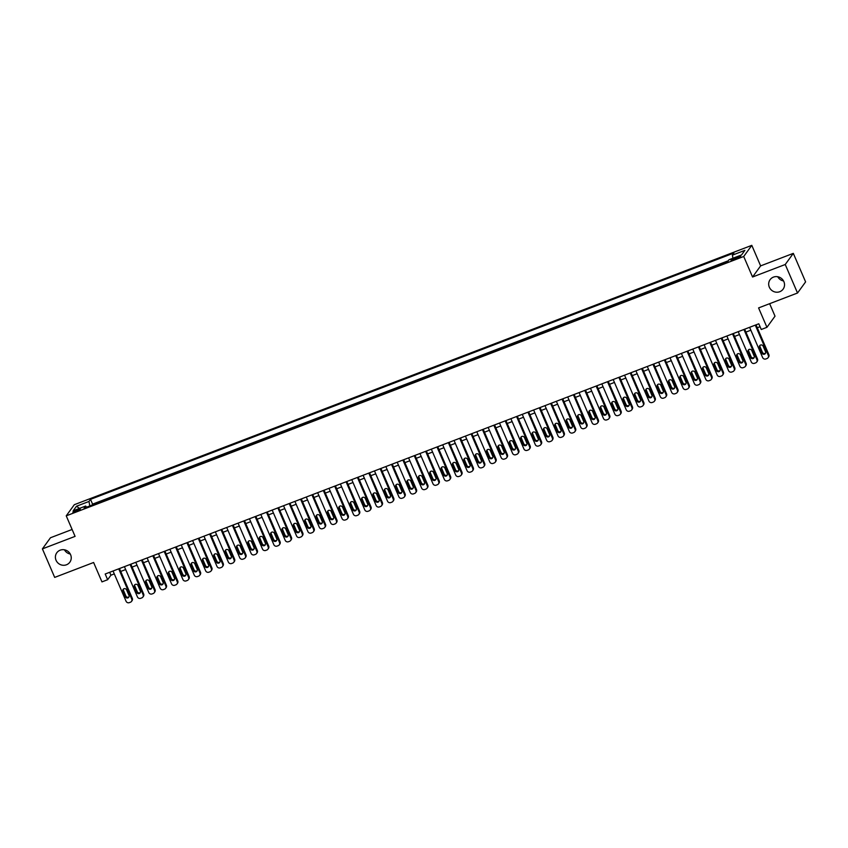 <?xml version="1.0" encoding="UTF-8"?>
<svg xmlns="http://www.w3.org/2000/svg" width="848" height="848" viewBox="0 0 848 848"><rect width="100%" height="100%" fill="white"/><g stroke="black" fill="none" stroke-linecap="round" stroke-linejoin="round"><path stroke-width="1.27" d="M70.267 554.03A8.045 7.685 36 0 1 64.448 549.801M70.596 554.698A8.045 7.685 36 0 1 62.529 565.213A8.045 7.685 36 0 1 56.805 552.758A8.045 7.685 36 0 1 70.596 554.698M783.552 280.953A8.045 7.685 36 0 1 777.733 276.734M783.881 281.631A8.045 7.685 36 0 1 775.814 292.147A8.045 7.685 36 0 1 770.09 279.692A8.045 7.685 36 0 1 783.881 281.631M75.875 511.609A4.028 0.625 -23.3 0 0 80.274 509.054A4.028 0.625 -23.3 0 0 77.274 509.68A4.028 0.625 -23.3 0 0 72.886 512.234A4.028 0.625 -23.3 0 0 75.875 511.609M72.112 529.47L50.477 537.749L42.4 548.879L54.685 577.403L93.609 562.489L101.961 581.887L107.654 579.714L110.929 575.198L114.289 573.905M751.794 245.348L74.317 504.698L66.239 515.838L743.717 256.478L751.794 245.348L760.635 265.88L752.558 277.01L785.237 264.502L793.315 253.361L760.635 265.88M793.315 253.361L805.6 281.886L797.523 293.016L758.589 307.919L766.942 327.317L775.019 316.177L769.645 303.69M785.237 264.502L797.523 293.016M723.821 263.251L717.048 265.837M712.458 267.597L705.684 270.194M701.084 271.954L694.321 274.54M689.721 276.3L682.894 278.918M678.347 280.656L671.531 283.264M666.984 285.002L660.168 287.62M655.621 289.359L648.794 291.966M644.247 293.705L637.484 296.302M632.884 298.061L626.1 300.616M621.52 302.407L614.747 305.004M610.147 306.764L603.384 309.35M598.783 311.121L592.01 313.707M587.41 315.467L580.647 318.064M576.046 319.823L569.231 322.431M564.683 324.169L557.91 326.766M553.309 328.526L546.494 331.133M541.946 332.872L535.183 335.469M530.583 337.228L523.81 339.815M519.209 341.574L512.446 344.171M507.846 345.931L501.073 348.517M496.483 350.277L489.709 352.874M485.109 354.634L478.346 357.22M473.746 358.98L466.919 361.598M462.372 363.336L455.556 365.944M451.051 367.64L444.193 370.3M439.646 372.039L432.819 374.646M428.272 376.395L421.509 378.982M416.909 380.741L410.125 383.296M405.545 385.098L398.772 387.684M394.172 389.444L387.409 392.041M382.808 393.801L376.035 396.387M371.445 398.147L364.672 400.744M360.071 402.503L353.256 405.111M348.708 406.849L341.935 409.446M337.334 411.206L330.519 413.813M325.971 415.552L319.208 418.149M314.608 419.908L307.835 422.495M303.234 424.254L296.471 426.851M291.871 428.611L285.098 431.197M280.508 432.968L273.734 435.554M269.134 437.314L262.371 439.9M257.771 441.67L250.944 444.278M246.408 446.016L239.581 448.624M235.034 450.373L228.218 452.98M223.671 454.719L216.897 457.316M212.297 459.075L205.534 461.662M200.934 463.421L194.171 466.018M189.57 467.778L182.797 470.364M178.197 472.124L171.434 474.721M166.833 476.481L160.06 479.067M155.47 480.827L148.697 483.424M144.096 485.183L137.281 487.791M132.733 489.529L125.96 492.126M121.359 493.886L114.544 496.493M109.996 498.242L103.233 500.829M766.942 327.317L761.26 329.49L758.801 323.788L105.194 574.011L107.654 579.714M737.792 256.827L735.29 257.792A3.901 0.604 -23.3 0 0 731.04 260.262A3.901 0.604 -23.3 0 0 733.944 259.658L736.446 258.693A3.901 0.604 -23.3 0 0 740.696 256.223A3.901 0.604 -23.3 0 0 737.792 256.827L738.258 257.919M86.644 507.178L85.669 506.033L84.143 508.132L727.52 261.831L729.047 259.721L741.544 254.941L744.873 250.361L732.365 255.153L733.891 253.043L90.513 499.345L88.987 501.454L89.835 505.959M85.669 506.033L73.161 510.814L76.479 506.245L88.987 501.454M728.284 260.771L92.58 504.136L91.86 505.185M98.633 502.588L91.849 505.143M752.558 277.01L743.717 256.478M42.4 548.879L75.08 536.371L66.239 515.838M120.723 571.446L125.663 569.559M132.087 567.089L137.026 565.203M143.46 562.743L148.389 560.857M154.824 558.387L159.763 556.5M166.187 554.041L171.126 552.143M177.561 549.684L182.5 547.797M188.924 545.338L193.863 543.441M200.298 540.982L205.227 539.095M211.661 536.636L216.6 534.738M223.024 532.279L227.964 530.392M234.398 527.933L239.327 526.036M245.761 523.576L250.701 521.69M257.124 519.22L262.064 517.333M268.498 514.874L273.427 512.987M279.861 510.517L284.801 508.63M291.224 506.171L296.164 504.284M302.598 501.815L307.538 499.928M313.961 497.469L318.901 495.571M325.335 493.112L330.264 491.225M336.698 488.766L341.638 486.869M348.062 484.409L353.001 482.523M359.435 480.063L364.364 478.166M370.799 475.707L375.738 473.82M382.162 471.361L387.101 469.463M393.536 467.004L398.465 465.117M404.899 462.648L409.838 460.761M416.262 458.302L421.202 456.415M427.636 453.945L432.575 452.058M438.999 449.599L443.939 447.712M450.373 445.242L455.302 443.356M461.736 440.896L466.676 439.01M473.099 436.54L478.039 434.653M484.473 432.194L489.402 430.296M495.836 427.837L500.776 425.95M507.199 423.491L512.139 421.594M518.573 419.135L523.513 417.248M529.936 414.789L534.876 412.891M541.31 410.432L546.239 408.545M552.673 406.086L557.613 404.189M564.037 401.729L568.976 399.843M575.41 397.373L580.339 395.486M586.774 393.027L591.713 391.14M598.137 388.67L603.076 386.783M609.511 384.324L614.44 382.437M620.874 379.968L625.813 378.081M632.237 375.622L637.177 373.724M643.611 371.265L648.55 369.378M654.974 366.919L659.914 365.022M666.348 362.562L671.277 360.676M677.711 358.216L682.651 356.319M689.074 353.86L694.014 351.973M700.448 349.514L705.377 347.616M711.811 345.157L716.751 343.27M723.174 340.801L728.114 338.914M734.548 336.455L739.477 334.568M745.911 332.098L750.851 330.211M757.275 327.752L760.052 326.692M109.678 572.294L110.929 575.198M732.948 258.227L732.365 255.153M92.58 504.136L90.513 499.345M76.479 506.245L79.5 508.397M755.282 325.134L768.309 355.376A2.512 2.406 -144 0 1 767.016 358.524L765.882 358.958A2.512 2.406 -144 0 1 762.628 357.549L749.6 327.307M768.065 357.729L768.617 356.976A2.512 2.406 36 0 0 768.85 354.623L756.024 324.848M765.511 351.666A2.014 1.919 36 0 1 763.497 354.294A2.014 1.919 36 0 1 761.875 353.054L759.522 347.574A2.014 1.919 36 0 1 761.536 344.945A2.014 1.919 36 0 1 763.158 346.185L765.511 351.666M765.553 353.128A2.014 1.919 36 0 1 762.426 352.302L760.062 346.821A2.014 1.919 36 0 1 760.031 345.359M743.919 329.48L756.935 359.732A2.512 2.406 -144 0 1 755.653 362.88L754.508 363.315A2.512 2.406 -144 0 1 751.254 361.905L738.226 331.663M756.702 362.075L757.253 361.322A2.512 2.406 36 0 0 757.487 358.98L744.661 329.194M754.148 356.012A2.014 1.919 36 0 1 752.134 358.64A2.014 1.919 36 0 1 750.512 357.411L748.148 351.931A2.014 1.919 36 0 1 750.173 349.302A2.014 1.919 36 0 1 751.794 350.542L754.148 356.012M754.179 357.485A2.014 1.919 36 0 1 751.052 356.658L748.699 351.178A2.014 1.919 36 0 1 748.667 349.715M732.545 333.836L745.572 364.078A2.512 2.406 -144 0 1 744.279 367.226L743.145 367.672A2.512 2.406 -144 0 1 739.891 366.251L726.863 336.009M745.339 366.431L745.88 365.679A2.512 2.406 36 0 0 746.123 363.326L733.297 333.55M742.784 360.368A2.014 1.919 36 0 1 740.77 362.997A2.014 1.919 36 0 1 739.149 361.757L736.785 356.287A2.014 1.919 36 0 1 738.799 353.648A2.014 1.919 36 0 1 740.421 354.888L742.784 360.368M742.816 361.831A2.014 1.919 36 0 1 739.689 361.004L737.336 355.535A2.014 1.919 36 0 1 737.294 354.061M721.182 338.182L734.209 368.435A2.512 2.406 -144 0 1 732.916 371.583L731.782 372.018A2.512 2.406 -144 0 1 728.527 370.608L715.5 340.366M733.965 370.777L734.516 370.025A2.512 2.406 36 0 0 734.75 367.682L721.924 337.896M731.411 364.714A2.014 1.919 36 0 1 729.397 367.343A2.014 1.919 36 0 1 727.775 366.113L725.422 360.633A2.014 1.919 36 0 1 727.436 358.004A2.014 1.919 36 0 1 729.057 359.245L731.411 364.714M731.453 366.188A2.014 1.919 36 0 1 728.326 365.361L725.962 359.881A2.014 1.919 36 0 1 725.93 358.418M709.818 342.539L722.835 372.781A2.512 2.406 -144 0 1 721.553 375.94L720.408 376.374A2.512 2.406 -144 0 1 717.154 374.964L704.126 344.712M722.602 375.134L723.143 374.381A2.512 2.406 36 0 0 723.386 372.028L710.56 342.253M720.047 369.071A2.014 1.919 36 0 1 718.033 371.7A2.014 1.919 36 0 1 716.412 370.459L714.048 364.99A2.014 1.919 36 0 1 716.062 362.361A2.014 1.919 36 0 1 717.694 363.591L720.047 369.071M720.079 370.534A2.014 1.919 36 0 1 716.952 369.707L714.599 364.237A2.014 1.919 36 0 1 714.567 362.764M698.445 346.896L711.472 377.137A2.512 2.406 -144 0 1 710.179 380.286L709.045 380.72A2.512 2.406 -144 0 1 705.79 379.31L692.763 349.069M711.239 379.48L711.779 378.727A2.512 2.406 36 0 0 712.013 376.385L699.197 346.609M708.684 373.417A2.014 1.919 36 0 1 706.67 376.046A2.014 1.919 36 0 1 705.038 374.816L702.685 369.336A2.014 1.919 36 0 1 704.699 366.707A2.014 1.919 36 0 1 706.32 367.947L708.684 373.417M708.716 374.89A2.014 1.919 36 0 1 705.589 374.063L703.236 368.583A2.014 1.919 36 0 1 703.193 367.12M687.081 351.242L700.109 381.483A2.512 2.406 -144 0 1 698.816 384.642L697.681 385.077A2.512 2.406 -144 0 1 694.417 383.667L681.4 353.415M699.865 383.837L700.416 383.084A2.512 2.406 36 0 0 700.649 380.731L687.823 350.955M697.31 377.773A2.014 1.919 36 0 1 695.296 380.402A2.014 1.919 36 0 1 693.675 379.162L691.321 373.692A2.014 1.919 36 0 1 693.335 371.064A2.014 1.919 36 0 1 694.957 372.293L697.31 377.773M697.342 379.236A2.014 1.919 36 0 1 694.226 378.409L691.862 372.94A2.014 1.919 36 0 1 691.83 371.466M675.708 355.598L688.735 385.84A2.512 2.406 -144 0 1 687.442 388.988L686.308 389.423A2.512 2.406 -144 0 1 683.053 388.013L670.026 357.771M688.502 388.183L689.042 387.43A2.512 2.406 36 0 0 689.286 385.087L676.46 355.312M685.947 382.119A2.014 1.919 36 0 1 683.933 384.748A2.014 1.919 36 0 1 682.311 383.519L679.948 378.038A2.014 1.919 36 0 1 681.962 375.41A2.014 1.919 36 0 1 683.583 376.65L685.947 382.119M685.979 383.593A2.014 1.919 36 0 1 682.852 382.766L680.499 377.286A2.014 1.919 36 0 1 680.467 375.823M664.344 359.944L677.372 390.186A2.512 2.406 -144 0 1 676.079 393.345L674.944 393.779A2.512 2.406 -144 0 1 671.69 392.37L658.663 362.117M677.128 392.539L677.679 391.787A2.512 2.406 36 0 0 677.912 389.433L665.097 359.658M674.584 386.476A2.014 1.919 36 0 1 672.559 389.105A2.014 1.919 36 0 1 670.938 387.865L668.584 382.395A2.014 1.919 36 0 1 670.598 379.766A2.014 1.919 36 0 1 672.22 380.996L674.584 386.476M674.616 387.939A2.014 1.919 36 0 1 671.489 387.112L669.125 381.642A2.014 1.919 36 0 1 669.093 380.169M652.981 364.301L666.009 394.543A2.512 2.406 -144 0 1 664.715 397.691L663.571 398.125A2.512 2.406 -144 0 1 660.316 396.716L647.3 366.474M665.765 396.885L666.316 396.133A2.512 2.406 36 0 0 666.549 393.79L653.723 364.015M663.21 390.822A2.014 1.919 36 0 1 661.196 393.461A2.014 1.919 36 0 1 659.574 392.221L657.221 386.741A2.014 1.919 36 0 1 659.235 384.112A2.014 1.919 36 0 1 660.857 385.352L663.21 390.822M663.242 392.295A2.014 1.919 36 0 1 660.126 391.469L657.762 385.988A2.014 1.919 36 0 1 657.73 384.526M641.607 368.647L654.635 398.889A2.512 2.406 -144 0 1 653.342 402.047L652.207 402.482A2.512 2.406 -144 0 1 648.953 401.072L635.926 370.82M654.402 401.242L654.942 400.489A2.512 2.406 36 0 0 655.186 398.136L642.36 368.361M651.847 395.179A2.014 1.919 36 0 1 649.833 397.807A2.014 1.919 36 0 1 648.211 396.567L645.847 391.098A2.014 1.919 36 0 1 647.861 388.469A2.014 1.919 36 0 1 649.483 389.698L651.847 395.179M651.879 396.641A2.014 1.919 36 0 1 648.752 395.815L646.399 390.345A2.014 1.919 36 0 1 646.356 388.872M630.244 373.003L643.272 403.245A2.512 2.406 -144 0 1 641.978 406.393L640.844 406.828A2.512 2.406 -144 0 1 637.59 405.418L624.563 375.176M643.028 405.588L643.579 404.835A2.512 2.406 36 0 0 643.812 402.493L630.986 372.717M640.473 399.535A2.014 1.919 36 0 1 638.459 402.164A2.014 1.919 36 0 1 636.837 400.924L634.484 395.444A2.014 1.919 36 0 1 636.498 392.815A2.014 1.919 36 0 1 638.12 394.055L640.473 399.535M640.516 400.998A2.014 1.919 36 0 1 637.389 400.171L635.025 394.691A2.014 1.919 36 0 1 634.993 393.228M618.881 377.349L631.898 407.602A2.512 2.406 -144 0 1 630.615 410.75L629.47 411.185A2.512 2.406 -144 0 1 626.216 409.775L613.189 379.533M631.665 409.944L632.205 409.192A2.512 2.406 36 0 0 632.449 406.849L619.623 377.063M629.11 403.881A2.014 1.919 36 0 1 627.096 406.51A2.014 1.919 36 0 1 625.474 405.27L623.11 399.8A2.014 1.919 36 0 1 625.135 397.171A2.014 1.919 36 0 1 626.757 398.412L629.11 403.881M629.142 405.344A2.014 1.919 36 0 1 626.015 404.517L623.662 399.048A2.014 1.919 36 0 1 623.63 397.585M607.507 381.706L620.535 411.948A2.512 2.406 -144 0 1 619.241 415.096L618.107 415.531A2.512 2.406 -144 0 1 614.853 414.121L601.826 383.879M620.301 414.29L620.842 413.548A2.512 2.406 36 0 0 621.086 411.195L608.26 381.42M617.747 408.238A2.014 1.919 36 0 1 615.733 410.867A2.014 1.919 36 0 1 614.111 409.626L611.747 404.146A2.014 1.919 36 0 1 613.761 401.517A2.014 1.919 36 0 1 615.383 402.758L617.747 408.238M617.779 409.701A2.014 1.919 36 0 1 614.652 408.874L612.298 403.394A2.014 1.919 36 0 1 612.256 401.931M596.144 386.052L609.171 416.304A2.512 2.406 -144 0 1 607.878 419.453L606.744 419.887A2.512 2.406 -144 0 1 603.49 418.477L590.462 388.236M608.928 418.647L609.479 417.894A2.512 2.406 36 0 0 609.712 415.552L596.886 385.766M606.373 412.584A2.014 1.919 36 0 1 604.359 415.213A2.014 1.919 36 0 1 602.737 413.983L600.384 408.503A2.014 1.919 36 0 1 602.398 405.874A2.014 1.919 36 0 1 604.02 407.114L606.373 412.584M606.415 414.047A2.014 1.919 36 0 1 603.288 413.23L600.925 407.75A2.014 1.919 36 0 1 600.893 406.287M584.781 390.409L597.798 420.65A2.512 2.406 -144 0 1 596.515 423.799L595.37 424.244A2.512 2.406 -144 0 1 592.116 422.823L579.089 392.582M597.564 423.004L598.105 422.251A2.512 2.406 36 0 0 598.349 419.898L585.523 390.122M595.01 416.94A2.014 1.919 36 0 1 592.996 419.569A2.014 1.919 36 0 1 591.374 418.329L589.01 412.849A2.014 1.919 36 0 1 591.024 410.22A2.014 1.919 36 0 1 592.657 411.46L595.01 416.94M595.042 418.403A2.014 1.919 36 0 1 591.915 417.576L589.561 412.107A2.014 1.919 36 0 1 589.53 410.633M573.407 394.755L586.434 425.007A2.512 2.406 -144 0 1 585.141 428.155L584.007 428.59A2.512 2.406 -144 0 1 580.753 427.18L567.725 396.938M586.201 427.35L586.742 426.597A2.512 2.406 36 0 0 586.975 424.254L574.16 394.468M583.647 421.286A2.014 1.919 36 0 1 581.633 423.915A2.014 1.919 36 0 1 580 422.686L577.647 417.205A2.014 1.919 36 0 1 579.661 414.577A2.014 1.919 36 0 1 581.283 415.817L583.647 421.286M583.678 422.76A2.014 1.919 36 0 1 580.551 421.933L578.188 416.453A2.014 1.919 36 0 1 578.156 414.99M562.044 399.111L575.071 429.353A2.512 2.406 -144 0 1 573.778 432.512L572.644 432.946A2.512 2.406 -144 0 1 569.379 431.526L556.362 401.284M574.827 431.706L575.379 430.954A2.512 2.406 36 0 0 575.612 428.6L562.786 398.825M572.273 425.643A2.014 1.919 36 0 1 570.259 428.272A2.014 1.919 36 0 1 568.637 427.032L566.284 421.562A2.014 1.919 36 0 1 568.298 418.923A2.014 1.919 36 0 1 569.92 420.163L572.273 425.643M572.305 427.106A2.014 1.919 36 0 1 569.188 426.279L566.824 420.809A2.014 1.919 36 0 1 566.793 419.336M550.67 403.457L563.697 433.71A2.512 2.406 -144 0 1 562.404 436.858L561.27 437.292A2.512 2.406 -144 0 1 558.016 435.883L544.988 405.641M563.464 436.052L564.005 435.3A2.512 2.406 36 0 0 564.249 432.957L551.423 403.182M560.91 429.989A2.014 1.919 36 0 1 558.896 432.618A2.014 1.919 36 0 1 557.274 431.388L554.91 425.908A2.014 1.919 36 0 1 556.924 423.279A2.014 1.919 36 0 1 558.546 424.519L560.91 429.989M560.941 431.462A2.014 1.919 36 0 1 557.814 430.636L555.461 425.155A2.014 1.919 36 0 1 555.429 423.693M539.307 407.814L552.334 438.056A2.512 2.406 -144 0 1 551.041 441.214L549.907 441.649A2.512 2.406 -144 0 1 546.653 440.239L533.625 409.987M552.09 440.409L552.642 439.656A2.512 2.406 36 0 0 552.875 437.303L540.059 407.528M549.536 434.346A2.014 1.919 36 0 1 547.522 436.974A2.014 1.919 36 0 1 545.9 435.734L543.547 430.265A2.014 1.919 36 0 1 545.561 427.636A2.014 1.919 36 0 1 547.183 428.865L549.536 434.346M549.578 435.808A2.014 1.919 36 0 1 546.451 434.982L544.087 429.512A2.014 1.919 36 0 1 544.056 428.039M527.944 412.17L540.96 442.412A2.512 2.406 -144 0 1 539.678 445.56L538.533 445.995A2.512 2.406 -144 0 1 535.279 444.585L522.262 414.343M540.727 444.755L541.278 444.002A2.512 2.406 36 0 0 541.512 441.66L528.686 411.884M538.173 438.692A2.014 1.919 36 0 1 536.159 441.32A2.014 1.919 36 0 1 534.537 440.091L532.184 434.611A2.014 1.919 36 0 1 534.198 431.982A2.014 1.919 36 0 1 535.819 433.222L538.173 438.692M538.204 440.165A2.014 1.919 36 0 1 535.077 439.338L532.724 433.858A2.014 1.919 36 0 1 532.692 432.395M516.57 416.516L529.597 446.758A2.512 2.406 -144 0 1 528.304 449.917L527.17 450.352A2.512 2.406 -144 0 1 523.916 448.942L510.888 418.689M529.364 449.111L529.905 448.359A2.512 2.406 36 0 0 530.148 446.006L517.322 416.23M526.809 443.048A2.014 1.919 36 0 1 524.795 445.677A2.014 1.919 36 0 1 523.174 444.437L520.81 438.967A2.014 1.919 36 0 1 522.824 436.338A2.014 1.919 36 0 1 524.446 437.568L526.809 443.048M526.841 444.511A2.014 1.919 36 0 1 523.714 443.684L521.361 438.215A2.014 1.919 36 0 1 521.319 436.741M505.207 420.873L518.234 451.115A2.512 2.406 -144 0 1 516.941 454.263L515.807 454.698A2.512 2.406 -144 0 1 512.552 453.288L499.525 423.046M517.99 453.457L518.541 452.705A2.512 2.406 36 0 0 518.775 450.362L505.949 420.587M515.436 447.394A2.014 1.919 36 0 1 513.422 450.034A2.014 1.919 36 0 1 511.8 448.793L509.447 443.313A2.014 1.919 36 0 1 511.461 440.684A2.014 1.919 36 0 1 513.082 441.925L515.436 447.394M515.478 448.868A2.014 1.919 36 0 1 512.351 448.041L509.987 442.561A2.014 1.919 36 0 1 509.955 441.098M493.843 425.219L506.86 455.461A2.512 2.406 -144 0 1 505.578 458.62L504.433 459.054A2.512 2.406 -144 0 1 501.179 457.644L488.151 427.392M506.627 457.814L507.168 457.061A2.512 2.406 36 0 0 507.411 454.708L494.585 424.933M504.072 451.751A2.014 1.919 36 0 1 502.058 454.38A2.014 1.919 36 0 1 500.437 453.139L498.073 447.67A2.014 1.919 36 0 1 500.087 445.041A2.014 1.919 36 0 1 501.719 446.271L504.072 451.751M504.104 453.214A2.014 1.919 36 0 1 500.977 452.387L498.624 446.917A2.014 1.919 36 0 1 498.592 445.444M482.47 429.576L495.497 459.817A2.512 2.406 -144 0 1 494.204 462.966L493.07 463.4A2.512 2.406 -144 0 1 489.815 461.99L476.788 431.749M495.264 462.16L495.804 461.407A2.512 2.406 36 0 0 496.048 459.065L483.222 429.289M492.709 456.097A2.014 1.919 36 0 1 490.695 458.736A2.014 1.919 36 0 1 489.073 457.496L486.71 452.016A2.014 1.919 36 0 1 488.724 449.387A2.014 1.919 36 0 1 490.345 450.627L492.709 456.097M492.741 457.57A2.014 1.919 36 0 1 489.614 456.743L487.261 451.263A2.014 1.919 36 0 1 487.218 449.8M471.106 433.922L484.134 464.163A2.512 2.406 -144 0 1 482.841 467.322L481.706 467.757A2.512 2.406 -144 0 1 478.442 466.347L465.425 436.105M483.89 466.517L484.441 465.764A2.512 2.406 36 0 0 484.674 463.411L471.848 433.635M481.335 460.453A2.014 1.919 36 0 1 479.321 463.082A2.014 1.919 36 0 1 477.7 461.842L475.346 456.372A2.014 1.919 36 0 1 477.36 453.744A2.014 1.919 36 0 1 478.982 454.973L481.335 460.453M481.378 461.916A2.014 1.919 36 0 1 478.251 461.089L475.887 455.62A2.014 1.919 36 0 1 475.855 454.157M459.733 438.278L472.76 468.52A2.512 2.406 -144 0 1 471.477 471.668L470.333 472.103A2.512 2.406 -144 0 1 467.078 470.693L454.051 440.451M472.527 470.863L473.067 470.11A2.512 2.406 36 0 0 473.311 467.767L460.485 437.992M469.972 464.81A2.014 1.919 36 0 1 467.958 467.439A2.014 1.919 36 0 1 466.336 466.199L463.973 460.718A2.014 1.919 36 0 1 465.987 458.09A2.014 1.919 36 0 1 467.608 459.33L469.972 464.81M470.004 466.273A2.014 1.919 36 0 1 466.877 465.446L464.524 459.966A2.014 1.919 36 0 1 464.492 458.503M448.369 442.624L461.397 472.877A2.512 2.406 -144 0 1 460.104 476.025L458.969 476.459A2.512 2.406 -144 0 1 455.715 475.05L442.688 444.808M461.153 475.219L461.704 474.467A2.512 2.406 36 0 0 461.937 472.124L449.122 442.338M458.609 469.156A2.014 1.919 36 0 1 456.595 471.785A2.014 1.919 36 0 1 454.963 470.545L452.609 465.075A2.014 1.919 36 0 1 454.623 462.446A2.014 1.919 36 0 1 456.245 463.686L458.609 469.156M458.641 470.619A2.014 1.919 36 0 1 455.514 469.792L453.15 464.322A2.014 1.919 36 0 1 453.118 462.86M437.006 446.981L450.034 477.223A2.512 2.406 -144 0 1 448.74 480.371L447.606 480.805A2.512 2.406 -144 0 1 444.341 479.396L431.325 449.154M449.79 479.576L450.341 478.823A2.512 2.406 36 0 0 450.574 476.47L437.748 446.695M447.235 473.513A2.014 1.919 36 0 1 445.221 476.141A2.014 1.919 36 0 1 443.599 474.901L441.246 469.421A2.014 1.919 36 0 1 443.26 466.792A2.014 1.919 36 0 1 444.882 468.032L447.235 473.513M447.267 474.975A2.014 1.919 36 0 1 444.151 474.149L441.787 468.668A2.014 1.919 36 0 1 441.755 467.206M425.632 451.327L438.66 481.579A2.512 2.406 -144 0 1 437.367 484.727L436.232 485.162A2.512 2.406 -144 0 1 432.978 483.752L419.951 453.51M438.427 483.922L438.967 483.169A2.512 2.406 36 0 0 439.211 480.827L426.385 451.041M435.872 477.859A2.014 1.919 36 0 1 433.858 480.487A2.014 1.919 36 0 1 432.236 479.258L429.872 473.778A2.014 1.919 36 0 1 431.886 471.149A2.014 1.919 36 0 1 433.508 472.389L435.872 477.859M435.904 479.332A2.014 1.919 36 0 1 432.777 478.505L430.424 473.025A2.014 1.919 36 0 1 430.381 471.562M414.269 455.683L427.297 485.925A2.512 2.406 -144 0 1 426.003 489.073L424.869 489.519A2.512 2.406 -144 0 1 421.615 488.098L408.588 457.856M427.053 488.278L427.604 487.526A2.512 2.406 36 0 0 427.837 485.173L415.011 455.397M424.498 482.215A2.014 1.919 36 0 1 422.484 484.844A2.014 1.919 36 0 1 420.862 483.604L418.509 478.134A2.014 1.919 36 0 1 420.523 475.495A2.014 1.919 36 0 1 422.145 476.735L424.498 482.215M424.541 483.678A2.014 1.919 36 0 1 421.414 482.851L419.05 477.382A2.014 1.919 36 0 1 419.018 475.908M402.906 460.029L415.923 490.282A2.512 2.406 -144 0 1 414.64 493.43L413.495 493.865A2.512 2.406 -144 0 1 410.241 492.455L397.214 462.213M415.69 492.624L416.241 491.872A2.512 2.406 36 0 0 416.474 489.529L403.648 459.743M413.135 486.561A2.014 1.919 36 0 1 411.121 489.19A2.014 1.919 36 0 1 409.499 487.96L407.135 482.48A2.014 1.919 36 0 1 409.16 479.851A2.014 1.919 36 0 1 410.782 481.092L413.135 486.561M413.167 488.035A2.014 1.919 36 0 1 410.04 487.208L407.687 481.728A2.014 1.919 36 0 1 407.655 480.265M391.532 464.386L404.56 494.628A2.512 2.406 -144 0 1 403.266 497.787L402.132 498.221A2.512 2.406 -144 0 1 398.878 496.801L385.851 466.559M404.326 496.981L404.867 496.228A2.512 2.406 36 0 0 405.111 493.875L392.285 464.1M401.772 490.918A2.014 1.919 36 0 1 399.758 493.547A2.014 1.919 36 0 1 398.136 492.306L395.772 486.837A2.014 1.919 36 0 1 397.786 484.197A2.014 1.919 36 0 1 399.408 485.438L401.772 490.918M401.804 492.381A2.014 1.919 36 0 1 398.677 491.554L396.323 486.084A2.014 1.919 36 0 1 396.281 484.611M380.169 468.743L393.196 498.984A2.512 2.406 -144 0 1 391.903 502.133L390.769 502.567A2.512 2.406 -144 0 1 387.515 501.157L374.487 470.916M392.953 501.327L393.504 500.574A2.512 2.406 36 0 0 393.737 498.232L380.911 468.456M390.398 495.264A2.014 1.919 36 0 1 388.384 497.893A2.014 1.919 36 0 1 386.762 496.663L384.409 491.183A2.014 1.919 36 0 1 386.423 488.554A2.014 1.919 36 0 1 388.045 489.794L390.398 495.264M390.44 496.737A2.014 1.919 36 0 1 387.313 495.91L384.95 490.43A2.014 1.919 36 0 1 384.918 488.967M368.806 473.089L381.823 503.33A2.512 2.406 -144 0 1 380.54 506.489L379.395 506.924A2.512 2.406 -144 0 1 376.141 505.514L363.114 475.262M381.589 505.684L382.13 504.931A2.512 2.406 36 0 0 382.374 502.578L369.548 472.802M379.035 499.62A2.014 1.919 36 0 1 377.021 502.249A2.014 1.919 36 0 1 375.399 501.009L373.035 495.539A2.014 1.919 36 0 1 375.049 492.911A2.014 1.919 36 0 1 376.682 494.14L379.035 499.62M379.067 501.083A2.014 1.919 36 0 1 375.94 500.256L373.586 494.787A2.014 1.919 36 0 1 373.555 493.313M357.432 477.445L370.459 507.687A2.512 2.406 -144 0 1 369.166 510.835L368.032 511.27A2.512 2.406 -144 0 1 364.778 509.86L351.75 479.618M370.226 510.03L370.767 509.277A2.512 2.406 36 0 0 371 506.934L358.185 477.159M367.672 503.966A2.014 1.919 36 0 1 365.658 506.595A2.014 1.919 36 0 1 364.025 505.366L361.672 499.885A2.014 1.919 36 0 1 363.686 497.257A2.014 1.919 36 0 1 365.308 498.497L367.672 503.966M367.703 505.44A2.014 1.919 36 0 1 364.576 504.613L362.223 499.133A2.014 1.919 36 0 1 362.181 497.67M346.069 481.791L359.096 512.033A2.512 2.406 -144 0 1 357.803 515.192L356.669 515.626A2.512 2.406 -144 0 1 353.404 514.217L340.387 483.964M358.852 514.386L359.404 513.634A2.512 2.406 36 0 0 359.637 511.28L346.811 481.505M356.298 508.323A2.014 1.919 36 0 1 354.284 510.952A2.014 1.919 36 0 1 352.662 509.712L350.309 504.242A2.014 1.919 36 0 1 352.323 501.613A2.014 1.919 36 0 1 353.945 502.843L356.298 508.323M356.34 509.786A2.014 1.919 36 0 1 353.213 508.959L350.849 503.489A2.014 1.919 36 0 1 350.818 502.016M334.695 486.148L347.722 516.39A2.512 2.406 -144 0 1 346.429 519.538L345.295 519.972A2.512 2.406 -144 0 1 342.041 518.563L329.013 488.321M347.489 518.732L348.03 517.98A2.512 2.406 36 0 0 348.274 515.637L335.448 485.862M344.935 512.669A2.014 1.919 36 0 1 342.921 515.308A2.014 1.919 36 0 1 341.299 514.068L338.935 508.588A2.014 1.919 36 0 1 340.949 505.959A2.014 1.919 36 0 1 342.571 507.199L344.935 512.669M344.966 514.142A2.014 1.919 36 0 1 341.839 513.316L339.486 507.835A2.014 1.919 36 0 1 339.454 506.373M323.332 490.494L336.359 520.736A2.512 2.406 -144 0 1 335.066 523.894L333.932 524.329A2.512 2.406 -144 0 1 330.678 522.919L317.65 492.667M336.115 523.089L336.667 522.336A2.512 2.406 36 0 0 336.9 519.983L324.084 490.208M333.571 517.026A2.014 1.919 36 0 1 331.547 519.654A2.014 1.919 36 0 1 329.925 518.414L327.572 512.945A2.014 1.919 36 0 1 329.586 510.316A2.014 1.919 36 0 1 331.208 511.545L333.571 517.026M333.603 518.488A2.014 1.919 36 0 1 330.476 517.662L328.112 512.192A2.014 1.919 36 0 1 328.081 510.719M311.969 494.85L324.996 525.092A2.512 2.406 -144 0 1 323.703 528.24L322.569 528.675A2.512 2.406 -144 0 1 319.304 527.265L306.287 497.023M324.752 527.435L325.303 526.682A2.512 2.406 36 0 0 325.537 524.34L312.711 494.564M322.198 521.382A2.014 1.919 36 0 1 320.184 524.011A2.014 1.919 36 0 1 318.562 522.771L316.209 517.291A2.014 1.919 36 0 1 318.223 514.662A2.014 1.919 36 0 1 319.844 515.902L322.198 521.382M322.229 522.845A2.014 1.919 36 0 1 319.113 522.018L316.749 516.538A2.014 1.919 36 0 1 316.717 515.075M300.595 499.196L313.622 529.449A2.512 2.406 -144 0 1 312.329 532.597L311.195 533.032A2.512 2.406 -144 0 1 307.941 531.622L294.913 501.38M313.389 531.791L313.93 531.039A2.512 2.406 36 0 0 314.173 528.696L301.347 498.91M310.834 525.728A2.014 1.919 36 0 1 308.82 528.357A2.014 1.919 36 0 1 307.199 527.117L304.835 521.647A2.014 1.919 36 0 1 306.849 519.018A2.014 1.919 36 0 1 308.471 520.259L310.834 525.728M310.866 527.191A2.014 1.919 36 0 1 307.739 526.364L305.386 520.895A2.014 1.919 36 0 1 305.344 519.432M289.232 503.553L302.259 533.795A2.512 2.406 -144 0 1 300.966 536.943L299.832 537.378A2.512 2.406 -144 0 1 296.577 535.968L283.55 505.726M302.015 536.137L302.566 535.395A2.512 2.406 36 0 0 302.8 533.042L289.974 503.267M299.461 530.085A2.014 1.919 36 0 1 297.447 532.714A2.014 1.919 36 0 1 295.825 531.473L293.472 525.993A2.014 1.919 36 0 1 295.486 523.364A2.014 1.919 36 0 1 297.107 524.605L299.461 530.085M299.503 531.548A2.014 1.919 36 0 1 296.376 530.721L294.012 525.241A2.014 1.919 36 0 1 293.98 523.778M277.868 507.899L290.885 538.151A2.512 2.406 -144 0 1 289.603 541.3L288.458 541.734A2.512 2.406 -144 0 1 285.204 540.324L272.176 510.083M290.652 540.494L291.193 539.741A2.512 2.406 36 0 0 291.436 537.399L278.61 507.613M288.097 534.431A2.014 1.919 36 0 1 286.083 537.06A2.014 1.919 36 0 1 284.462 535.819L282.098 530.35A2.014 1.919 36 0 1 284.122 527.721A2.014 1.919 36 0 1 285.744 528.961L288.097 534.431M288.129 535.894A2.014 1.919 36 0 1 285.002 535.077L282.649 529.597A2.014 1.919 36 0 1 282.617 528.134M266.495 512.256L279.522 542.497A2.512 2.406 -144 0 1 278.229 545.646L277.095 546.091A2.512 2.406 -144 0 1 273.84 544.67L260.813 514.429M279.289 544.851L279.829 544.098A2.512 2.406 36 0 0 280.073 541.745L267.247 511.969M276.734 538.787A2.014 1.919 36 0 1 274.72 541.416A2.014 1.919 36 0 1 273.098 540.176L270.735 534.696A2.014 1.919 36 0 1 272.749 532.067A2.014 1.919 36 0 1 274.37 533.307L276.734 538.787M276.766 540.25A2.014 1.919 36 0 1 273.639 539.423L271.286 533.954A2.014 1.919 36 0 1 271.243 532.48M255.131 516.602L268.159 546.854A2.512 2.406 -144 0 1 266.866 550.002L265.731 550.437A2.512 2.406 -144 0 1 262.477 549.027L249.45 518.785M267.915 549.197L268.466 548.444A2.512 2.406 36 0 0 268.699 546.101L255.873 516.315M265.36 543.133A2.014 1.919 36 0 1 263.346 545.762A2.014 1.919 36 0 1 261.725 544.533L259.371 539.052A2.014 1.919 36 0 1 261.385 536.424A2.014 1.919 36 0 1 263.007 537.664L265.36 543.133M265.403 544.607A2.014 1.919 36 0 1 262.276 543.78L259.912 538.3A2.014 1.919 36 0 1 259.88 536.837M243.768 520.958L256.785 551.2A2.512 2.406 -144 0 1 255.502 554.359L254.358 554.793A2.512 2.406 -144 0 1 251.103 553.373L238.076 523.131M256.552 553.553L257.092 552.801A2.512 2.406 36 0 0 257.336 550.447L244.51 520.672M253.997 547.49A2.014 1.919 36 0 1 251.983 550.119A2.014 1.919 36 0 1 250.361 548.879L247.998 543.409A2.014 1.919 36 0 1 250.012 540.77A2.014 1.919 36 0 1 251.644 542.01L253.997 547.49M254.029 548.953A2.014 1.919 36 0 1 250.902 548.126L248.549 542.656A2.014 1.919 36 0 1 248.517 541.183M232.394 525.304L245.422 555.557A2.512 2.406 -144 0 1 244.129 558.705L242.994 559.139A2.512 2.406 -144 0 1 239.74 557.73L226.713 527.488M245.189 557.899L245.729 557.147A2.512 2.406 36 0 0 245.962 554.804L233.147 525.029M242.634 551.836A2.014 1.919 36 0 1 240.62 554.465A2.014 1.919 36 0 1 238.988 553.235L236.634 547.755A2.014 1.919 36 0 1 238.648 545.126A2.014 1.919 36 0 1 240.27 546.366L242.634 551.836M242.666 553.309A2.014 1.919 36 0 1 239.539 552.483L237.175 547.002A2.014 1.919 36 0 1 237.143 545.54M221.031 529.661L234.059 559.903A2.512 2.406 -144 0 1 232.765 563.061L231.631 563.496A2.512 2.406 -144 0 1 228.366 562.086L215.35 531.834M233.815 562.256L234.366 561.503A2.512 2.406 36 0 0 234.599 559.15L221.773 529.375M231.26 556.193A2.014 1.919 36 0 1 229.246 558.821A2.014 1.919 36 0 1 227.624 557.581L225.271 552.112A2.014 1.919 36 0 1 227.285 549.483A2.014 1.919 36 0 1 228.907 550.712L231.26 556.193M231.292 557.655A2.014 1.919 36 0 1 228.176 556.829L225.812 551.359A2.014 1.919 36 0 1 225.78 549.886M209.657 534.017L222.685 564.259A2.512 2.406 -144 0 1 221.392 567.407L220.257 567.842A2.512 2.406 -144 0 1 217.003 566.432L203.976 536.19M222.452 566.602L222.992 565.849A2.512 2.406 36 0 0 223.236 563.507L210.41 533.731M219.897 560.539A2.014 1.919 36 0 1 217.883 563.167A2.014 1.919 36 0 1 216.261 561.938L213.897 556.458A2.014 1.919 36 0 1 215.911 553.829A2.014 1.919 36 0 1 217.533 555.069L219.897 560.539M219.929 562.012A2.014 1.919 36 0 1 216.802 561.185L214.449 555.705A2.014 1.919 36 0 1 214.417 554.242M198.294 538.363L211.322 568.605A2.512 2.406 -144 0 1 210.028 571.764L208.894 572.199A2.512 2.406 -144 0 1 205.64 570.789L192.613 540.536M211.078 570.958L211.629 570.206A2.512 2.406 36 0 0 211.862 567.853L199.047 538.077M208.534 564.895A2.014 1.919 36 0 1 206.509 567.524A2.014 1.919 36 0 1 204.887 566.284L202.534 560.814A2.014 1.919 36 0 1 204.548 558.185A2.014 1.919 36 0 1 206.17 559.415L208.534 564.895M208.566 566.358A2.014 1.919 36 0 1 205.439 565.531L203.075 560.062A2.014 1.919 36 0 1 203.043 558.588M186.931 542.72L199.948 572.962A2.512 2.406 -144 0 1 198.665 576.11L197.52 576.545A2.512 2.406 -144 0 1 194.266 575.135L181.249 544.893M199.715 575.304L200.266 574.552A2.512 2.406 36 0 0 200.499 572.209L187.673 542.434M197.16 569.241A2.014 1.919 36 0 1 195.146 571.881A2.014 1.919 36 0 1 193.524 570.64L191.171 565.16A2.014 1.919 36 0 1 193.185 562.531A2.014 1.919 36 0 1 194.807 563.772L197.16 569.241M197.192 570.715A2.014 1.919 36 0 1 194.065 569.888L191.712 564.408A2.014 1.919 36 0 1 191.68 562.945M175.557 547.066L188.585 577.308A2.512 2.406 -144 0 1 187.291 580.467L186.157 580.901A2.512 2.406 -144 0 1 182.903 579.491L169.876 549.239M188.351 579.661L188.892 578.908A2.512 2.406 36 0 0 189.136 576.555L176.31 546.78M185.797 573.598A2.014 1.919 36 0 1 183.783 576.227A2.014 1.919 36 0 1 182.161 574.986L179.797 569.517A2.014 1.919 36 0 1 181.811 566.888A2.014 1.919 36 0 1 183.433 568.118L185.797 573.598M185.829 575.061A2.014 1.919 36 0 1 182.702 574.234L180.348 568.764A2.014 1.919 36 0 1 180.306 567.291M164.194 551.423L177.221 581.664A2.512 2.406 -144 0 1 175.928 584.813L174.794 585.247A2.512 2.406 -144 0 1 171.54 583.837L158.512 553.596M176.978 584.007L177.529 583.254A2.512 2.406 36 0 0 177.762 580.912L164.936 551.136M174.423 577.944A2.014 1.919 36 0 1 172.409 580.583A2.014 1.919 36 0 1 170.787 579.343L168.434 573.863A2.014 1.919 36 0 1 170.448 571.234A2.014 1.919 36 0 1 172.07 572.474L174.423 577.944M174.465 579.417A2.014 1.919 36 0 1 171.338 578.59L168.975 573.11A2.014 1.919 36 0 1 168.943 571.647M152.831 555.769L165.848 586.01A2.512 2.406 -144 0 1 164.565 589.169L163.42 589.604A2.512 2.406 -144 0 1 160.166 588.194L147.139 557.942M165.614 588.364L166.155 587.611A2.512 2.406 36 0 0 166.399 585.258L153.573 555.482M163.06 582.3A2.014 1.919 36 0 1 161.046 584.929A2.014 1.919 36 0 1 159.424 583.689L157.06 578.219A2.014 1.919 36 0 1 159.074 575.591A2.014 1.919 36 0 1 160.707 576.82L163.06 582.3M163.092 583.763A2.014 1.919 36 0 1 159.965 582.936L157.611 577.467A2.014 1.919 36 0 1 157.58 576.004M141.457 560.125L154.484 590.367A2.512 2.406 -144 0 1 153.191 593.515L152.057 593.95A2.512 2.406 -144 0 1 148.803 592.54L135.775 562.298M154.251 592.71L154.792 591.957A2.512 2.406 36 0 0 155.036 589.614L142.21 559.839M151.697 586.657A2.014 1.919 36 0 1 149.683 589.286A2.014 1.919 36 0 1 148.061 588.046L145.697 582.565A2.014 1.919 36 0 1 147.711 579.937A2.014 1.919 36 0 1 149.333 581.177L151.697 586.657M151.728 588.12A2.014 1.919 36 0 1 148.601 587.293L146.248 581.813A2.014 1.919 36 0 1 146.206 580.35M130.094 564.471L143.121 594.724A2.512 2.406 -144 0 1 141.828 597.872L140.694 598.306A2.512 2.406 -144 0 1 137.429 596.897L124.412 566.655M142.877 597.066L143.429 596.314A2.512 2.406 36 0 0 143.662 593.971L130.836 564.185M140.323 591.003A2.014 1.919 36 0 1 138.309 593.632A2.014 1.919 36 0 1 136.687 592.392L134.334 586.922A2.014 1.919 36 0 1 136.348 584.293A2.014 1.919 36 0 1 137.97 585.533L140.323 591.003M140.365 592.466A2.014 1.919 36 0 1 137.238 591.639L134.874 586.169A2.014 1.919 36 0 1 134.843 584.707M118.72 568.828L131.747 599.07A2.512 2.406 -144 0 1 130.465 602.218L129.32 602.652A2.512 2.406 -144 0 1 126.066 601.243L113.038 571.001M131.514 601.423L132.055 600.67A2.512 2.406 36 0 0 132.299 598.317L119.473 568.542M128.96 595.36A2.014 1.919 36 0 1 126.946 597.988A2.014 1.919 36 0 1 125.324 596.748L122.96 591.268A2.014 1.919 36 0 1 124.974 588.639A2.014 1.919 36 0 1 126.596 589.879L128.96 595.36M128.991 596.822A2.014 1.919 36 0 1 125.864 595.996L123.511 590.515A2.014 1.919 36 0 1 123.479 589.053M735.788 258.947L735.29 257.792M768.85 354.623L768.309 355.376M761.875 353.054L762.426 352.302M759.522 347.574L760.062 346.821M757.487 358.98L756.935 359.732M750.512 357.411L751.052 356.658M748.148 351.931L748.699 351.178M746.123 363.326L745.572 364.078M739.149 361.757L739.689 361.004M736.785 356.287L737.336 355.535M734.75 367.682L734.209 368.435M727.775 366.113L728.326 365.361M725.422 360.633L725.962 359.881M723.386 372.028L722.835 372.781M716.412 370.459L716.952 369.707M714.048 364.99L714.599 364.237M712.013 376.385L711.472 377.137M705.038 374.816L705.589 374.063M702.685 369.336L703.236 368.583M700.649 380.731L700.109 381.483M693.675 379.162L694.226 378.409M691.321 373.692L691.862 372.94M689.286 385.087L688.735 385.84M682.311 383.519L682.852 382.766M679.948 378.038L680.499 377.286M677.912 389.433L677.372 390.186M670.938 387.865L671.489 387.112M668.584 382.395L669.125 381.642M666.549 393.79L666.009 394.543M659.574 392.221L660.126 391.469M657.221 386.741L657.762 385.988M655.186 398.136L654.635 398.889M648.211 396.567L648.752 395.815M645.847 391.098L646.399 390.345M643.812 402.493L643.272 403.245M636.837 400.924L637.389 400.171M634.484 395.444L635.025 394.691M632.449 406.849L631.898 407.602M625.474 405.27L626.015 404.517M623.11 399.8L623.662 399.048M621.086 411.195L620.535 411.948M614.111 409.626L614.652 408.874M611.747 404.146L612.298 403.394M609.712 415.552L609.171 416.304M602.737 413.983L603.288 413.23M600.384 408.503L600.925 407.75M598.349 419.898L597.798 420.65M591.374 418.329L591.915 417.576M589.01 412.849L589.561 412.107M586.975 424.254L586.434 425.007M580 422.686L580.551 421.933M577.647 417.205L578.188 416.453M575.612 428.6L575.071 429.353M568.637 427.032L569.188 426.279M566.284 421.562L566.824 420.809M564.249 432.957L563.697 433.71M557.274 431.388L557.814 430.636M554.91 425.908L555.461 425.155M552.875 437.303L552.334 438.056M545.9 435.734L546.451 434.982M543.547 430.265L544.087 429.512M541.512 441.66L540.96 442.412M534.537 440.091L535.077 439.338M532.184 434.611L532.724 433.858M530.148 446.006L529.597 446.758M523.174 444.437L523.714 443.684M520.81 438.967L521.361 438.215M518.775 450.362L518.234 451.115M511.8 448.793L512.351 448.041M509.447 443.313L509.987 442.561M507.411 454.708L506.86 455.461M500.437 453.139L500.977 452.387M498.073 447.67L498.624 446.917M496.048 459.065L495.497 459.817M489.073 457.496L489.614 456.743M486.71 452.016L487.261 451.263M484.674 463.411L484.134 464.163M477.7 461.842L478.251 461.089M475.346 456.372L475.887 455.62M473.311 467.767L472.76 468.52M466.336 466.199L466.877 465.446M463.973 460.718L464.524 459.966M461.937 472.124L461.397 472.877M454.963 470.545L455.514 469.792M452.609 465.075L453.15 464.322M450.574 476.47L450.034 477.223M443.599 474.901L444.151 474.149M441.246 469.421L441.787 468.668M439.211 480.827L438.66 481.579M432.236 479.258L432.777 478.505M429.872 473.778L430.424 473.025M427.837 485.173L427.297 485.925M420.862 483.604L421.414 482.851M418.509 478.134L419.05 477.382M416.474 489.529L415.923 490.282M409.499 487.96L410.04 487.208M407.135 482.48L407.687 481.728M405.111 493.875L404.56 494.628M398.136 492.306L398.677 491.554M395.772 486.837L396.323 486.084M393.737 498.232L393.196 498.984M386.762 496.663L387.313 495.91M384.409 491.183L384.95 490.43M382.374 502.578L381.823 503.33M375.399 501.009L375.94 500.256M373.035 495.539L373.586 494.787M371 506.934L370.459 507.687M364.025 505.366L364.576 504.613M361.672 499.885L362.223 499.133M359.637 511.28L359.096 512.033M352.662 509.712L353.213 508.959M350.309 504.242L350.849 503.489M348.274 515.637L347.722 516.39M341.299 514.068L341.839 513.316M338.935 508.588L339.486 507.835M336.9 519.983L336.359 520.736M329.925 518.414L330.476 517.662M327.572 512.945L328.112 512.192M325.537 524.34L324.996 525.092M318.562 522.771L319.113 522.018M316.209 517.291L316.749 516.538M314.173 528.696L313.622 529.449M307.199 527.117L307.739 526.364M304.835 521.647L305.386 520.895M302.8 533.042L302.259 533.795M295.825 531.473L296.376 530.721M293.472 525.993L294.012 525.241M291.436 537.399L290.885 538.151M284.462 535.819L285.002 535.077M282.098 530.35L282.649 529.597M280.073 541.745L279.522 542.497M273.098 540.176L273.639 539.423M270.735 534.696L271.286 533.954M268.699 546.101L268.159 546.854M261.725 544.533L262.276 543.78M259.371 539.052L259.912 538.3M257.336 550.447L256.785 551.2M250.361 548.879L250.902 548.126M247.998 543.409L248.549 542.656M245.962 554.804L245.422 555.557M238.988 553.235L239.539 552.483M236.634 547.755L237.175 547.002M234.599 559.15L234.059 559.903M227.624 557.581L228.176 556.829M225.271 552.112L225.812 551.359M223.236 563.507L222.685 564.259M216.261 561.938L216.802 561.185M213.897 556.458L214.449 555.705M211.862 567.853L211.322 568.605M204.887 566.284L205.439 565.531M202.534 560.814L203.075 560.062M200.499 572.209L199.948 572.962M193.524 570.64L194.065 569.888M191.171 565.16L191.712 564.408M189.136 576.555L188.585 577.308M182.161 574.986L182.702 574.234M179.797 569.517L180.348 568.764M177.762 580.912L177.221 581.664M170.787 579.343L171.338 578.59M168.434 573.863L168.975 573.11M166.399 585.258L165.848 586.01M159.424 583.689L159.965 582.936M157.06 578.219L157.611 577.467M155.036 589.614L154.484 590.367M148.061 588.046L148.601 587.293M145.697 582.565L146.248 581.813M143.662 593.971L143.121 594.724M136.687 592.392L137.238 591.639M134.334 586.922L134.874 586.169M132.299 598.317L131.747 599.07M125.324 596.748L125.864 595.996M122.96 591.268L123.511 590.515"/></g></svg>
